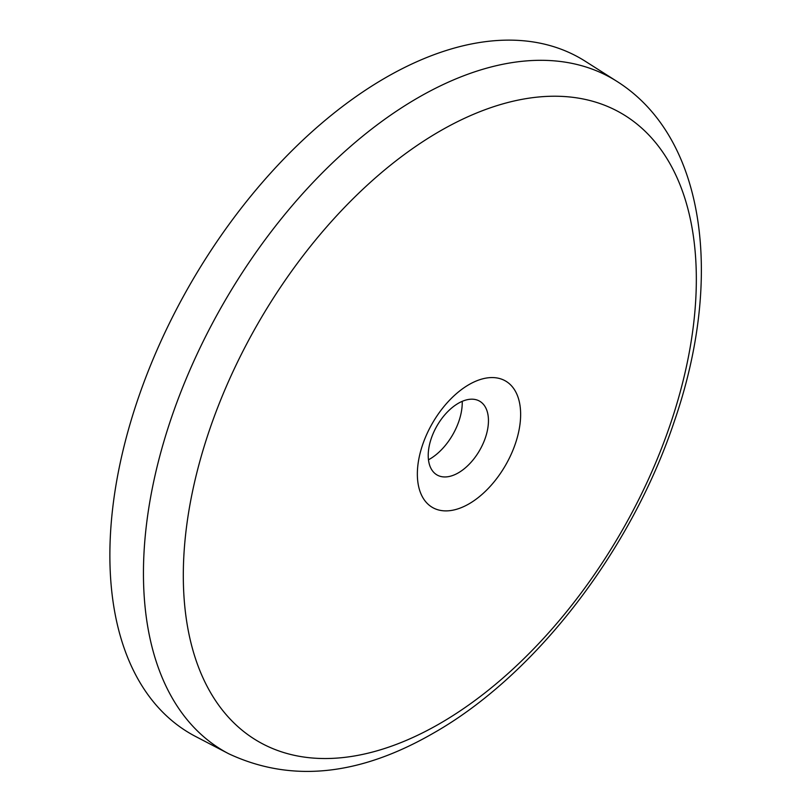 <?xml version="1.0" encoding="UTF-8"?>
<svg xmlns="http://www.w3.org/2000/svg" width="811" height="811" viewBox="0 0 811 811"><rect width="100%" height="100%" fill="white"/><g stroke="black" fill="none" stroke-linecap="round" stroke-linejoin="round"><path stroke-width="1.22" d="M469.001 503.864A73.031 42.172 -60 0 1 464.531 506.216A73.031 42.172 -60 0 1 417.401 471.434A73.031 42.172 -60 0 1 469.001 384.596A73.031 42.172 -60 0 1 513.941 388.915A73.031 42.172 -60 0 1 513.262 449.385A73.031 42.172 -60 0 1 469.001 503.864M488.455 420.686A42.598 24.594 120 0 0 480.913 402.013A42.598 24.594 120 0 0 447.682 411.694A42.598 24.594 120 0 0 428.218 455.468A42.598 24.594 120 0 0 438.396 475.651A42.598 24.594 120 0 0 470.725 462.625A42.598 24.594 120 0 0 488.455 420.686M428.472 459.807A46.146 26.641 120 0 0 429.607 459.168A46.146 26.641 120 0 0 462.24 402.641A46.146 26.641 120 0 0 462.219 401.344M616.918 81.374L585.299 61.271A389.919 225.123 120 0 0 283.232 159.554A389.919 225.123 120 0 0 109.87 555.251A389.919 225.123 120 0 0 195.502 736.429L228.722 753.754C290.987 782.879 359.283 775.975 433.601 733.032C535.635 675.097 631.181 550.497 674.194 421.75C723.392 279.866 706.655 138.012 616.918 81.374A388.317 224.191 120 0 0 418.02 97.736A388.317 224.191 120 0 0 143.446 573.326A388.317 224.191 120 0 0 228.722 753.754M439.815 131.189A362.76 209.441 120 0 0 183.306 575.475A362.76 209.441 120 0 0 439.815 723.574A362.76 209.441 120 0 0 696.335 279.288A362.76 209.441 120 0 0 439.815 131.189"/></g></svg>
